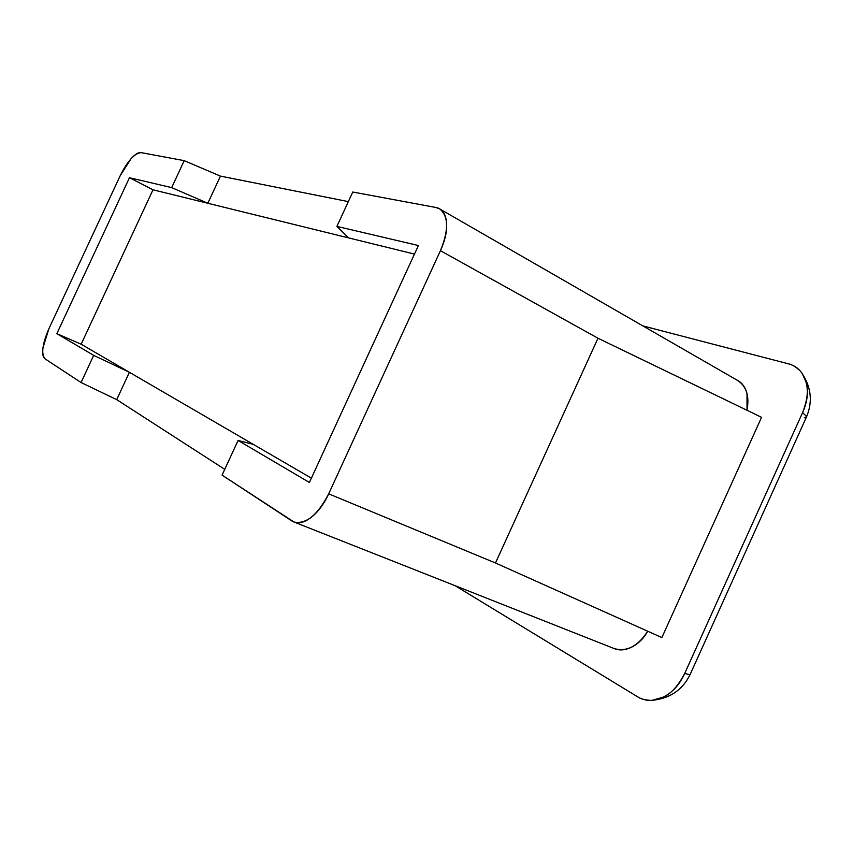 <?xml version="1.0" encoding="UTF-8"?>
<svg xmlns="http://www.w3.org/2000/svg" width="853" height="853" viewBox="0 0 853 853"><rect width="100%" height="100%" fill="white"/><g stroke="black" fill="none" stroke-linecap="round" stroke-linejoin="round"><path stroke-width="1.28" d="M120.273 175.547L131.095 158.647C135.147 154.169 138.495 152.165 141.14 152.634L184.205 160.652L171.677 187.617L129.464 177.712L56.842 333.662L93.691 355.37L81.078 382.528L45.092 358.889C42.906 357.428 42.192 353.771 42.927 347.928L48.813 328.927L120.273 175.547L48.813 328.927C42.266 344.217 41.029 354.208 45.092 358.889L81.078 382.528L93.691 355.37L129.4 372.281L116.712 399.641L81.078 382.528L116.712 399.641L129.4 372.281L253.362 444.413L238.094 440.457L222.079 475.132L238.094 440.457L309.404 482.467L418.407 245.525L336.903 226.397L348.632 237.902L207.833 203.27L171.677 187.617L184.205 160.652L220.447 176.113L207.833 203.27L220.447 176.113L348.333 201.617L220.447 176.113L184.205 160.652L141.14 152.634C134.699 153.092 127.737 160.737 120.273 175.547M224.755 469.353L116.712 399.641L224.755 469.353M352.769 192.021L336.903 226.397L352.769 192.021L435.904 207.482C441.961 208.601 445.479 213.357 446.45 221.759C447.377 230.235 445.373 239.874 440.425 250.686L328.682 493.834C323.65 504.72 317.497 512.802 310.225 518.091C302.975 523.294 296.812 524.222 291.737 520.874L222.079 475.132L293.965 522.004C306.078 524.499 317.647 515.105 328.682 493.834L440.425 250.686L597.996 338.236L761.558 417.32L661.875 637.575L761.558 417.32L597.985 338.236L495.476 562.98L328.682 493.834L495.476 562.98L597.985 338.236L440.425 250.686C448.849 230.107 448.614 216.193 439.721 208.932L435.904 207.482L352.769 192.021M649.762 700.292C644.292 699.876 640.23 698.703 637.575 696.773L455.139 585.702L637.575 696.773C645.305 701.497 653.803 701.635 663.069 697.178C672.356 692.636 679.574 684.746 684.692 673.486L802.598 412.596C807.61 401.411 808.687 391.037 805.818 381.451C802.897 371.94 797.054 366.054 788.268 363.783L642.895 325.91L788.268 363.783C791.52 364.359 795.156 366.438 799.165 369.989M647.726 631.231C643.716 638.332 638.534 643.535 632.201 646.862C625.377 650.391 619.086 650.85 613.318 648.216M736.544 379.83C741.715 382.293 745.202 386.846 746.993 393.489L747.047 410.304M207.833 203.27L171.677 187.617L129.464 177.712L152.996 189.792L129.464 177.712L56.842 333.662L93.691 355.37L129.4 372.281L253.362 444.413L238.094 440.457L309.404 482.467L418.407 245.525L336.903 226.397L348.632 237.902L207.833 203.27M81.163 344.217L56.842 333.662L81.163 344.217L152.996 189.792L414.462 254.087L152.996 189.792L81.163 344.217L311.388 478.17L81.163 344.217M746.983 410.272C749.584 396.378 746.524 386.473 737.813 380.566M614.203 648.568C626.742 652.118 637.905 646.339 647.704 631.22M806.245 417.512L806.693 416.605L802.598 412.596L684.692 673.486L690.056 674.734L690.269 674.201M690.056 674.734L684.692 673.486C678.05 686.1 670.842 694.001 663.069 697.178L652.566 700.196M802.364 373.945L805.818 381.451C808.676 389.053 807.61 399.439 802.598 412.596L806.693 416.605L804.4 417.789M661.875 637.575L495.476 562.98L661.875 637.575M737.514 380.395L440.734 209.518M613.979 648.483L293.773 521.929M654.667 700.025C671.044 697.69 682.826 689.267 690.013 674.744L806.671 416.552C812.461 402.381 811.331 388.627 803.259 375.267"/></g></svg>

